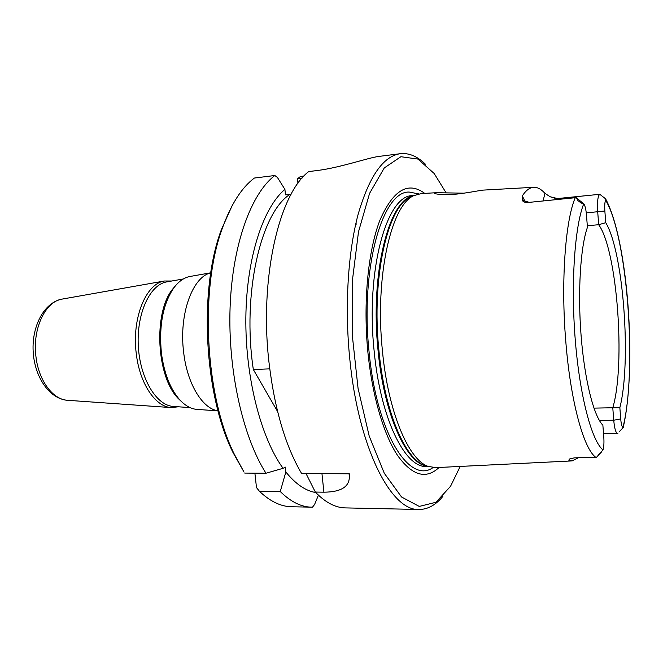 <?xml version="1.0" encoding="UTF-8"?>
<svg xmlns="http://www.w3.org/2000/svg" width="663" height="663" viewBox="0 0 663 663"><rect width="100%" height="100%" fill="white"/><g stroke="black" fill="none" stroke-linecap="round" stroke-linejoin="round"><path stroke-width="0.99" d="M167.2 281.816L166.529 281.932C149.879 284.792 136.512 313.483 138.294 345.829C139.901 378.183 156.203 405.325 173.06 406.419L173.747 406.469M176.167 284.966L172.537 289.225C153.128 313.052 156.476 376.874 178.272 398.538L182.333 402.4M178.405 406.792L171.037 407.571C155.366 406.75 139.644 383.496 136.288 353.735C131.597 318.489 145.935 283.54 164.399 281.004L171.8 281.004M190.43 276.396L189.742 276.521C183.916 277.689 178.62 281.46 173.847 287.833C162.999 303.878 158.847 325.541 161.382 352.832C164.084 373.269 170.2 388.916 179.723 399.781C185.134 405.623 190.795 408.822 196.712 409.378L197.417 409.427M218.003 410.795C202.464 408.806 187.082 383.728 183.618 352.02C178.803 314.303 192.527 276.761 210.768 272.883M232.149 205.654L221.293 229.854C198.593 290.021 204.105 395.007 232.978 452.473L244.059 472.147L234.47 454.528C205.091 396.06 199.464 288.869 222.561 227.649C231.163 204.005 241.78 187.472 254.393 178.04L274.83 175.504L277.432 177.477L284.916 189.378C263.078 207.668 246.495 257.982 245.857 317.627C245.194 377.239 260.882 437.911 283.076 468.318L285.322 467.117L285.844 471.981C295.615 484.04 305.585 490.885 315.77 492.534M297.927 183.361L297.554 178.778L301.988 178.239M318.422 495.17L314.56 504.535L312.497 507.187L291.505 506.747C280.781 506.565 270.081 501.394 259.39 491.233L256.482 487.57L254.89 473.167M291.024 194.4L289.656 194.557C260.741 213.304 241.945 293.866 253.324 369.498L269.75 368.86M253.324 369.498L277.598 411.557M289.656 194.557L285.496 194.831L284.916 189.378M419.033 509.474L345.299 507.899C335.321 507.734 325.326 502.455 315.315 492.054L323.9 492.186C340.931 492.054 349.418 486.849 349.36 476.573L349.343 473.805L301.59 473.481C285.363 445.884 274.482 408.739 268.954 362.056C259.225 278.137 279.189 193.654 308.726 171.576L317.129 170.532C339.887 167.789 368.703 157.595 378.896 156.418L400.369 153.692C383.181 156.12 369.051 176.532 357.97 214.92C347.901 253.059 344.578 307.102 349.749 358.633C358.351 448.097 391.319 511.281 419.033 509.474C427.693 509.474 435.616 505.123 442.826 496.438M303.969 176.043L300.43 176.482L297.554 178.778M355.932 223.216L356.321 224.111M244.771 473.092L265.971 473.241C242.882 436.992 227.815 370.435 230.086 307.516C232.357 244.556 251.169 193.455 274.83 175.504M464.108 193.182L436.411 192.709C434.116 192.842 433.635 193.14 434.978 193.621C438.334 194.491 443.779 194.781 451.304 194.474C462.26 194.093 482.308 189.883 483.534 190.09L533.491 187.306M435.74 192.751L421.386 193.555L413.952 195.577C391.22 204.792 374.653 276.885 382.427 350.851C388.162 412.121 408.632 459.94 428.165 466.396L435.765 467.63L571.721 460.934M578.409 457.76L572.136 460.909L568.904 460.495L569.277 459.053L574.274 457.868L596.625 457.213L602.999 449.945C603.894 446.895 604.159 442.652 603.802 437.207L602.866 425.165C593.857 416.397 584.633 380.305 581.128 336.083C577.606 291.894 580.465 246.802 587.435 227.334L586.457 214.812C586.001 209.599 585.164 206.002 583.954 204.022L581.061 202.944L577.954 200.591L576.172 197.615L529.281 202.356M525.154 201.784L522.32 195.883L522.444 200.243C522.792 201.718 524.582 202.488 527.814 202.555M522.32 195.883C525.999 190.264 529.878 187.397 533.947 187.281C537.635 187.231 541.29 189.245 544.911 193.331L543.13 200.955M555.238 199.729L557.583 198.544L550.157 196.762L544.911 193.331M557.583 198.544L599.783 194.3L605.775 198.95L605.609 200.135C604.772 202.116 604.515 205.737 604.855 210.991L605.742 222.685L598.689 224.716C617.245 250.166 625.748 364.741 612.778 407.762L619.855 407.67C631.607 361.998 623.485 251.725 605.742 222.685M425.381 164.167C417.309 156.286 408.972 152.788 400.369 153.692M365.28 508.322L358.343 508.173M460.197 466.429L450.567 486.261L435.964 502.281L419.248 506.424L401.529 496.977L384.283 473.258L369.216 436.13L358.061 388.377L352.219 334.591L352.401 280.49L358.492 231.835L369.589 193.339L384.267 167.946L400.9 156.708L417.955 159.079L434.157 173.482L446.191 192.95M439.08 467.473C426.002 479.697 412.162 475.686 397.551 455.448C383.753 434.63 372.283 396.084 367.924 352.517C362.968 302.593 368.048 250.581 379.965 220.099C393.167 189.966 408.076 181.049 424.693 193.364M265.971 473.241L283.076 468.318M285.844 471.981L280.267 491.54L259.39 491.233M587.31 225.735L598.689 224.716L597.703 211.804C597.131 201.627 597.827 195.792 599.783 194.3M619.855 407.67L620.717 418.95C621.165 423.93 621.894 426.781 622.93 427.519L623.27 427.527M593.94 408.118L612.778 407.762L613.731 420.209L620.717 418.95M618.082 433.063L617.468 433.362C615.736 432.815 614.493 428.422 613.731 420.209L599.352 420.417M576.172 197.615L583.026 203.234M315.315 492.054L306.008 473.515M311.593 507.178C301.151 507.004 290.709 501.792 280.267 491.54M67.933 400.319L67.294 400.278C52.916 399.457 38.893 380.902 36.051 357.382C32.031 329.528 45.067 301.59 61.982 299.121L62.612 299.013M575.227 197.707C565.315 220.903 560.799 281.916 565.779 341.304C570.453 400.941 583.589 448.553 595.705 457.271M586.274 212.889L604.855 210.991M605.609 200.135C627.554 236.683 637.342 371.031 622.93 427.519M602.999 449.945C591.736 440.92 579.752 396.134 575.252 339.812C570.719 283.524 574.705 226.464 583.755 203.765M597.993 455.299L600.637 452.605M577.954 200.591L581.061 202.944M573.512 197.881L529.207 202.364L522.444 200.243M568.904 460.495L569.235 459.078M597.504 194.524L556.423 198.701L550.157 196.762M323.9 492.186L321.953 473.622M428.025 466.354C407.347 465.111 384.209 416.298 378.092 350.876C369.788 272.684 389.305 198.56 413.82 195.635L410.472 196.994C387.764 206.21 371.222 277.64 378.946 350.86C384.648 411.516 405.043 458.904 424.552 465.351L427.908 466.321M414.209 195.444L412.32 195.651C386.794 195.129 365.52 270.363 374.147 351.059C380.487 418.85 405.201 468.136 426.533 466.495L428.431 466.503M418.651 193.886L409.187 192.071C382.609 190.596 360.084 268.167 369.076 351.862C376.667 433.428 409.469 484.603 433.014 467.589M173.06 406.419L190.074 407.604M166.529 281.932L183.328 278.974M178.272 398.538L179.723 399.781M172.537 289.225L173.847 287.833M196.712 409.378L218.028 410.869M189.742 276.521L210.776 272.8M171.037 407.571L67.294 400.278C48.987 398.687 34.435 376.526 33.15 351.349C31.791 326.171 43.94 302.618 61.982 299.121L164.399 281.004M232.978 452.473L234.47 454.528M221.293 229.854L222.561 227.649M601.291 452.207L597.545 456.103M605.891 199.372C628.458 242.409 636.878 368.114 623.22 427.411M623.179 427.618L619.549 431.406M574.838 197.748L529.248 202.364L524.922 201.751M617.468 433.362L603.512 433.494M349.351 476.573L349.07 473.805"/></g></svg>
